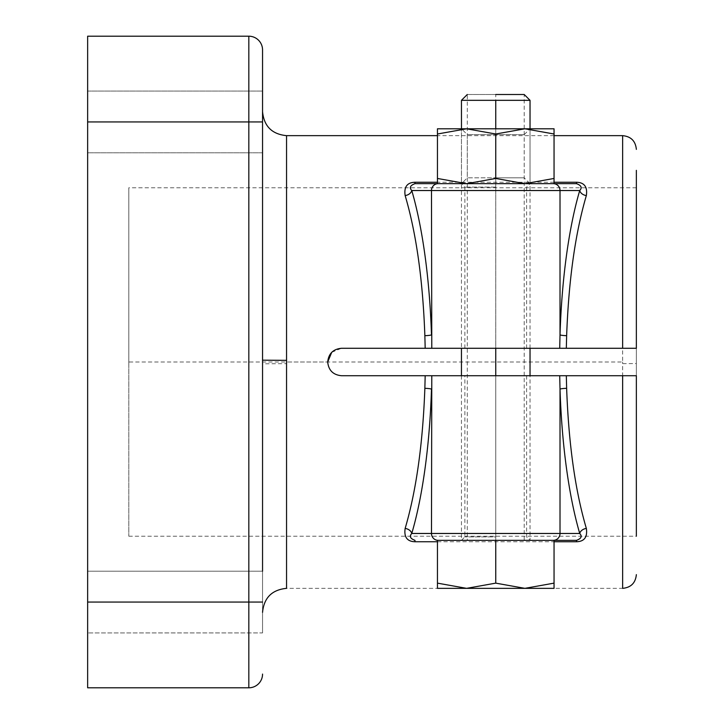 <?xml version="1.0" encoding="UTF-8"?>
<svg xmlns="http://www.w3.org/2000/svg" width="724" height="724" viewBox="0 0 724 724"><rect width="100%" height="100%" fill="white"/><g stroke="black" fill="none" stroke-linecap="round" stroke-linejoin="round"><path stroke-width="0.54" stroke-dasharray="3.62 2.71" d="M495.75 183.67L530.022 183.67L495.75 183.67L495.75 128.8L530.022 128.8L466.6 128.8L495.75 134.003L524.9 128.8L554.05 134.003L554.05 128.8L437.45 128.8L437.45 134.003L466.6 128.8L495.75 128.8L461.478 128.8L467.288 134.628L524.194 134.628L467.288 134.628L467.288 177.842L495.75 177.842L467.306 177.842L461.45 183.67L530.022 183.67L461.478 183.67L495.75 183.67L461.478 183.67L461.45 128.8L461.45 348.28M554.05 178.457L524.9 183.67L466.6 183.67L437.45 178.457L437.45 183.67L554.05 183.67L554.05 134.003M437.45 178.457L437.45 134.003M524.9 183.67L495.75 178.457L495.75 134.003M495.75 178.457L466.6 183.67M495.75 177.842L524.212 177.842L495.75 177.842L495.75 134.628M495.75 187.1L464.88 187.1L495.75 187.1L495.75 348.28L464.908 348.28L526.592 348.28L495.75 348.28L495.75 128.8L461.478 128.8M437.45 583.137L437.45 540.33L554.05 540.33L554.05 583.137L524.9 588.35L495.75 583.137L466.6 588.35L437.45 583.137L437.45 588.35L554.05 588.35L554.05 583.137M495.75 583.137L495.75 540.33C539.271 540.33 539.271 540.33 495.75 540.33C452.228 540.33 452.228 540.33 495.75 540.33L530.022 540.33L495.75 540.33C539.271 540.33 539.271 540.33 495.75 540.33C452.228 540.33 452.228 540.33 495.75 540.33L461.45 540.33L495.75 540.33L495.75 375.72L526.592 375.72L464.908 375.72L495.75 375.72L495.75 536.9L464.88 536.9L495.75 536.9M530.04 100.328L461.478 100.328M495.75 540.33L495.75 94.5L524.194 94.5L467.306 94.5L467.288 540.33M495.75 94.5L467.306 94.5M636.36 187.778L636.36 536.222L636.36 187.778L128.8 187.778M431.785 348.28L559.715 348.28M331.719 352.298L341.42 348.28M128.8 362L128.8 187.905L128.8 536.095L128.8 362L327.71 362M87.64 36.2L87.64 152.782L87.64 91.097L87.64 152.782L87.64 121.94L248.83 121.94L248.83 36.2L87.64 36.2M431.785 375.72L559.715 375.72M262.55 571.2L87.64 571.2L87.64 602.06L87.64 571.2L262.55 571.2L262.55 612.35L262.55 360.172M438.101 183.67L553.398 183.67M553.398 540.33L437.45 540.33M262.55 674.08A13.72 13.72 0 0 1 248.83 687.8L248.83 602.06L87.64 602.06L87.64 632.903L87.64 571.218L87.64 687.8M87.64 602.06L262.55 602.06L262.55 121.94L248.83 121.94L248.83 602.06L262.55 602.06L262.55 571.218L262.55 632.903L87.64 632.93L262.55 632.93L262.55 602.06L262.55 632.903L262.55 602.06L87.64 602.06L87.64 121.94L262.55 121.94L262.55 49.92A13.72 13.72 0 0 0 248.83 36.2M262.55 602.06L262.55 571.218M262.55 121.94L262.55 91.097L262.55 121.94M554.05 182.258L437.45 182.258M286.55 135.65L286.55 362L622.64 362L622.64 135.65M286.55 362L286.55 363.647L262.55 363.828M437.45 541.742L554.05 541.742M286.55 363.647L286.55 588.35L622.64 588.35L622.64 363.647L636.36 363.548M622.64 363.647L622.64 362M524.212 134.628L530.04 128.8L530.04 183.67L524.212 177.842L524.212 134.628M461.45 375.72L461.45 540.33L464.88 536.9L464.88 375.72M526.61 375.72L526.61 536.9L530.04 540.33L530.04 375.72M530.04 348.28L530.04 128.8M524.212 540.33L524.212 94.5M554.05 135.65L437.45 135.65M464.88 348.28L464.88 187.1L461.45 183.67M262.55 152.8L87.64 152.8L262.55 152.8M87.64 91.07L262.55 91.07L87.64 91.07M526.61 348.28L526.61 187.1L530.04 183.67M128.8 536.222L636.36 536.222"/><path stroke-width="1.09" d="M437.45 128.8L554.05 128.8L554.05 134.003L524.9 128.8L495.75 134.003L466.6 128.8L437.45 134.003L437.45 128.8M461.478 128.8L466.6 128.8L461.478 128.8L461.45 100.328L530.04 100.328L524.212 94.5M554.05 178.457L554.05 183.67L524.9 183.67L554.05 178.457L554.05 134.003M466.6 183.67L437.45 183.67L437.45 178.457L466.6 183.67L495.75 178.457L495.75 134.003M437.45 134.003L437.45 178.457M495.75 178.457L524.9 183.67M554.05 583.137L554.05 540.33L437.45 540.33L437.45 583.137L466.6 588.35L495.75 583.137L524.9 588.35L554.05 583.137L554.05 588.35L437.45 588.35L437.45 583.137M495.75 583.137L495.75 540.33M495.75 94.5L524.194 94.5L495.75 94.5M566.639 335.683A6.86 0.796 1.8 0 1 560.014 334.886L559.715 348.28L636.36 348.28L636.36 170.348L636.36 348.289L341.42 348.28L431.785 348.28L431.486 190.53L411.775 190.53C409.151 187.688 410.218 185.398 414.979 183.67L576.521 183.67L576.521 182.258C584.349 182.484 587.626 186.928 586.35 195.571C575.263 233.291 568.693 279.998 566.639 335.683L566.322 348.28M636.36 536.222L636.36 375.72L636.36 536.222M341.42 348.28C333.112 349.122 328.542 353.692 327.71 362L331.719 352.298M424.861 388.317A6.86 0.796 -178.2 0 1 431.486 389.114A229.454 59.386 90 0 1 411.775 533.47A6.86 4.95 16.2 0 0 405.15 528.429C416.237 490.709 422.807 444.002 424.861 388.317L425.178 375.72L566.322 375.72L566.639 388.317A6.86 0.796 -1.8 0 0 560.014 389.114L559.715 375.72L636.36 375.72L566.322 375.72M425.178 375.72L341.42 375.72L431.785 375.72L431.486 533.47A6.86 6.625 90 0 0 437.884 540.33M425.178 348.28L424.861 335.683C422.843 279.989 416.273 233.291 405.15 195.571C403.874 186.928 407.15 182.484 414.979 182.258L414.979 183.67L438.111 183.67A6.86 6.625 -90 0 0 431.486 190.53L560.014 190.53L560.014 334.886A229.463 59.386 -90 0 1 579.725 190.53C582.349 187.688 581.281 185.398 576.521 183.67L553.389 183.67A6.86 6.625 90 0 1 560.014 190.53L579.725 190.53A6.86 4.95 16.2 0 0 586.35 195.571M87.64 121.94L87.64 602.06L248.83 602.06L248.83 121.94L87.64 121.94L87.64 36.2L248.83 36.2A13.72 13.72 0 0 1 262.55 49.92L262.55 571.218M341.42 375.72C333.112 374.878 328.542 370.308 327.71 362C328.542 370.308 333.112 374.878 341.42 375.72M424.861 335.683A6.86 0.796 178.2 0 0 431.486 334.886A231.761 59.983 90 0 0 411.775 190.53A6.86 4.95 163.8 0 1 405.15 195.571M262.55 602.06L248.83 602.06L248.83 687.8L87.64 687.8L248.83 687.8A13.72 13.72 0 0 0 262.55 674.08M554.05 541.742L576.521 541.742C584.349 541.516 587.626 537.072 586.35 528.429A6.86 4.95 -16.2 0 0 579.725 533.47A231.771 59.983 -90 0 1 560.014 389.114L560.014 533.47L411.775 533.47C409.151 536.312 410.218 538.602 414.979 540.33L414.979 541.742L437.45 541.742M405.15 528.429C403.874 537.072 407.15 541.516 414.979 541.742M576.521 541.742L576.521 540.33L437.45 540.33M579.725 533.47C582.349 536.312 581.281 538.602 576.521 540.33L553.389 540.33A6.86 6.625 90 0 0 560.014 533.47L579.725 533.47M566.639 388.317C568.657 444.011 575.227 490.709 586.35 528.429M87.64 687.8L87.64 602.06M262.55 612.35C263.97 597.771 271.971 589.77 286.55 588.35L286.55 360.353L262.55 360.172L262.55 571.2M495.75 375.72L495.75 348.28M495.75 128.8L495.75 100.328M576.521 182.258L554.05 182.258M437.45 182.258L414.979 182.258M554.05 135.65L622.64 135.65L622.64 348.28M286.55 360.353L286.55 135.65C271.971 134.23 263.97 126.229 262.55 111.65M262.55 121.94L248.83 121.94L248.83 36.2M622.64 375.72L622.64 588.35C630.966 587.535 635.536 582.965 636.36 574.63M461.45 348.28L461.45 375.72M461.45 100.328L467.288 94.5M530.04 375.72L530.04 348.28M530.04 128.8L530.04 100.328M437.45 135.65L286.55 135.65M622.64 135.65C630.966 136.465 635.536 141.035 636.36 149.37"/></g></svg>
